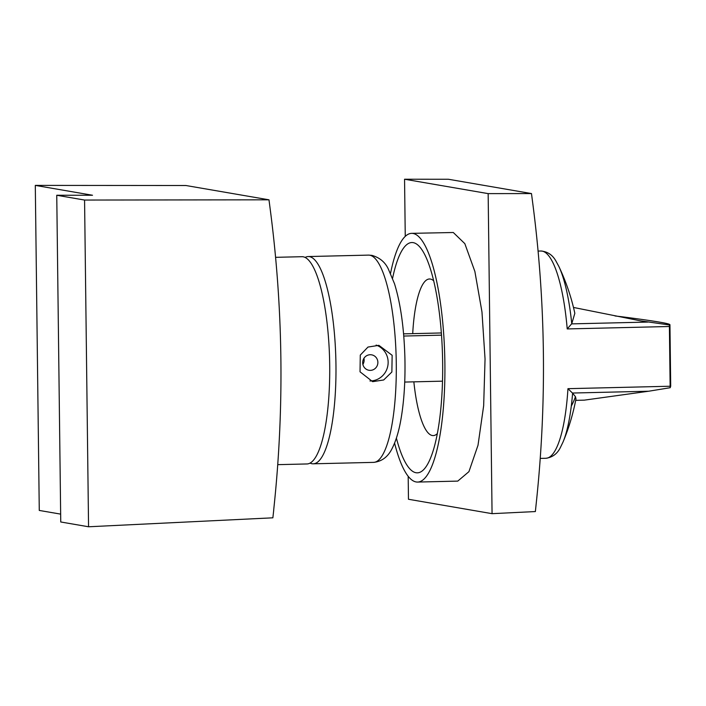 <?xml version="1.0" encoding="UTF-8"?>
<svg xmlns="http://www.w3.org/2000/svg" width="706" height="706" viewBox="0 0 706 706"><rect width="100%" height="100%" fill="white"/><g stroke="black" fill="none" stroke-linecap="round" stroke-linejoin="round"><path stroke-width="1.06" d="M305.142 257.434A103.658 25.151 88.6 0 1 308.248 256.552A103.658 25.151 88.6 0 1 309.457 256.64A103.658 25.151 88.6 0 1 335.915 362.054A103.658 25.151 88.6 0 1 313.19 463.807A103.658 25.151 88.6 0 1 311.981 463.718A103.658 25.151 88.6 0 1 310.04 463.083M360.281 355.1L367.985 347.061L378.901 345.34L392.148 355.303L391.865 372.009L383.685 379.969L372.644 381.664L360.034 371.815L360.281 355.1M376.113 345.093A18.427 17.853 -80.2 0 1 386.067 371.003A18.427 17.853 -80.2 0 1 369.953 380.966M363.564 358.966A7.828 7.589 -80.2 0 1 371.603 354.836A7.828 7.589 -80.2 0 1 376.986 366.149A7.828 7.589 -80.2 0 1 368.947 370.271A7.828 7.589 -80.2 0 1 363.564 358.966M363.934 358.321A7.828 7.589 -80.2 0 1 362.884 364.428M390.533 273.354A124.388 30.181 88.6 0 1 411.642 233.351A124.388 30.181 88.6 0 1 413.081 233.465A124.388 30.181 88.6 0 1 444.833 359.954A124.388 30.181 88.6 0 1 417.564 482.066A124.388 30.181 88.6 0 1 416.116 481.951A124.388 30.181 88.6 0 1 394.575 443.112M392.589 278.261A115.175 27.94 88.6 0 1 427.192 259.967A115.175 27.94 88.6 0 1 438.532 306.792A115.175 27.94 88.6 0 1 431.825 454.735A115.175 27.94 88.6 0 1 396.393 438.108M413.857 381.84A78.313 19 -91.4 0 0 415.084 391.936A78.313 19 -91.4 0 0 437.323 433.625M433.678 280.803A78.313 19 -91.4 0 0 412.71 333.638M536.189 503.713C547 402.632 545.764 301.85 532.5 201.378L531.486 193.568L488.155 193.62L492.064 513.668L535.369 511.559L536.189 503.713M531.486 193.568L448.389 179.253L404.556 179.227L405.253 236.386M408.183 476.312L408.465 499.266L492.064 513.668M404.556 179.227L488.155 193.62M417.564 482.066L457.779 481.104L468.934 471.652L478.015 445.221L483.663 405.729L485.048 359.001L481.969 311.937L474.882 271.492L464.83 243.649L453.296 232.503L411.642 233.351M442.494 381.161L404.723 382.061M441.347 332.958L403.576 333.859M441.506 335.156L403.761 336.047M275.587 257.328L302 256.702A103.658 25.151 88.6 0 1 303.201 256.79A103.658 25.151 88.6 0 1 329.658 362.204A103.658 25.151 88.6 0 1 306.933 463.957L277.74 464.654M273.69 509.961C284.5 408.88 283.265 308.107 270.001 207.626L268.986 199.816L84.57 200.054L88.559 526.773L272.869 517.816L273.743 509.961M268.986 199.816L185.89 185.51L35.3 185.396L39.271 510.438L60.654 514.118M88.559 526.773L60.751 521.981L56.754 195.262L84.57 200.054M35.3 185.396L92.512 195.253L56.754 195.262M538.087 251.08L540.955 251.009A103.658 25.151 88.6 0 1 567.218 328.934L669.403 326.499L670.135 386.235L567.951 388.671L572.46 393.039L648.699 391.221L670.188 387.709L670.7 386.208L669.95 324.716L669.42 324.972C672.818 324.036 656.818 321.274 621.421 316.703L615.023 315.97M648.699 391.221L584.321 400.143L575.69 400.355M573.475 307.445L640.386 320.824L669.42 324.972L669.403 326.499M572.46 393.039L575.452 396.693L575.981 398.828A215.374 215.374 0 0 1 563.026 442.027L560.529 447.225C557.44 453.676 552.56 457.356 545.897 458.273A103.658 25.151 88.6 0 0 566.177 408.094A103.658 25.151 88.6 0 0 567.951 388.671M670.135 386.235L670.188 387.709M567.218 328.934L571.754 323.71L574.834 313.314A215.374 215.374 0 0 0 558.843 266.418A99.952 24.251 88.6 0 1 571.754 323.71M308.248 256.552L368.567 255.113A103.658 25.151 88.6 0 1 369.776 255.21A103.658 25.151 88.6 0 1 396.234 360.616A103.658 25.151 88.6 0 1 373.509 462.377L313.19 463.807M571.622 323.877L647.861 322.068M572.601 393.145A99.952 24.251 88.6 0 1 571.295 406.047A215.374 108.803 7.1 0 0 575.452 396.693M571.295 406.047A99.952 24.251 88.6 0 1 563.026 442.027M368.567 255.113L371.868 255.36C379.607 257.566 385.097 262.12 388.326 269.021L394.522 283.777C400.62 303.633 404.079 328.299 404.9 357.774C405.412 380.675 404.088 401.211 400.937 419.382C398.934 430.951 396.11 440.412 392.474 447.745C388.309 456.658 381.981 461.53 373.509 462.377M540.24 458.406L545.897 458.273M558.843 266.418L556.099 261.344C552.71 255.051 547.662 251.61 540.955 251.009"/></g></svg>

